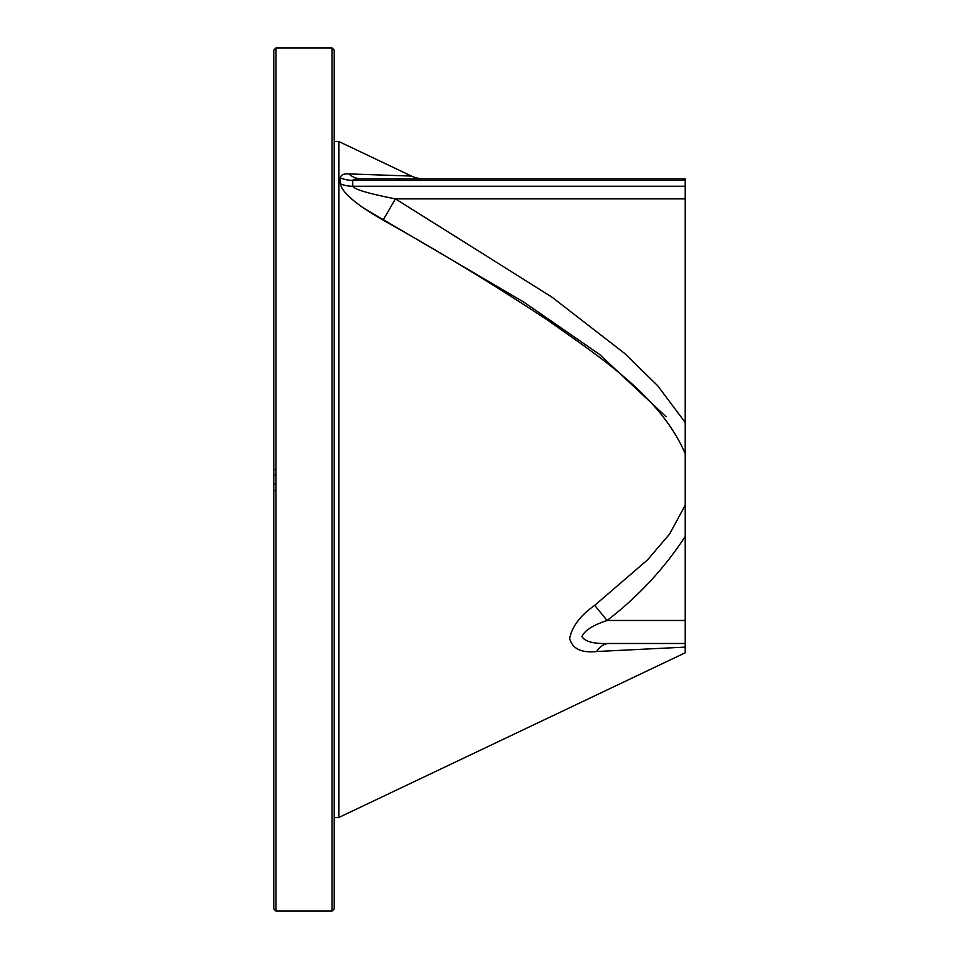 <?xml version="1.0" encoding="UTF-8"?>
<svg xmlns="http://www.w3.org/2000/svg" width="959" height="959" viewBox="0 0 959 959"><rect width="100%" height="100%" fill="white"/><g stroke="black" fill="none" stroke-linecap="round" stroke-linejoin="round"><path stroke-width="1.44" d="M332.054 47.95L334.212 50.108L334.212 908.892L332.054 911.05L332.054 47.95L275.952 47.95L275.952 911.05L332.054 911.05M275.952 47.95L273.795 50.108L273.795 908.892L275.952 911.05M685.206 178.853L397.242 178.853L685.206 178.853L685.206 180.376L352.732 180.376C353.188 179.297 356.017 178.794 361.231 178.853L685.206 178.853L361.231 178.853A28.77 22.045 90 0 1 361.159 178.853A28.77 22.045 90 0 1 348.872 173.915L411.483 176.072L338.935 141.572A5.754 5.754 0 0 1 338.695 141.452L338.695 817.548L685.206 652.803L685.206 643.489L609.013 643.489A28.77 17.837 -90 0 0 596.666 651.509L685.206 647.121M338.695 141.452L334.212 141.452M685.206 180.376L685.206 453.751C661.111 396.894 600.957 357.911 547.457 320.03C494.221 284.895 439.438 251.594 383.097 220.138L395.444 198.873C378.026 195.444 354.878 190.338 352.732 186.262A28.77 25.222 180 0 1 340.373 183.816C342.531 195.252 365.679 210.129 383.097 220.138M411.483 176.072A28.77 28.77 0 0 0 423.842 178.853M406.34 175.881L400.898 175.677M685.206 186.262L352.732 186.262L352.732 180.376A28.77 25.737 -0 0 1 340.373 177.883C340.829 174.898 343.67 173.579 348.872 173.915M340.373 177.883L340.373 183.816M685.206 198.873L395.444 198.873L551.689 296.942L624.609 353.392L657.586 385.626L685.206 422.475L685.206 643.489M609.013 643.489L609.013 643.489C593.801 643.98 584.786 641.667 581.993 636.548C584.343 630.65 592.698 625.292 607.071 620.473L594.724 605.357L647.613 559.804L669.622 533.995L685.206 505.249M596.666 651.509C581.442 653.115 572.439 648.799 569.646 638.55C571.996 626.539 580.351 615.474 594.724 605.357M666.097 416.745L599.471 354.374L523.782 302.097L364.696 208.762M338.935 141.572L338.935 817.428M273.795 469.574L275.952 469.574M273.795 490.445L275.952 490.445M685.206 620.473L607.071 620.473C637.951 596.858 664 568.879 685.206 536.525M334.212 817.548L338.695 817.548M275.952 475.184L273.795 475.184M275.952 483.816L273.795 483.816M397.242 178.853L400.442 180.376"/></g></svg>
